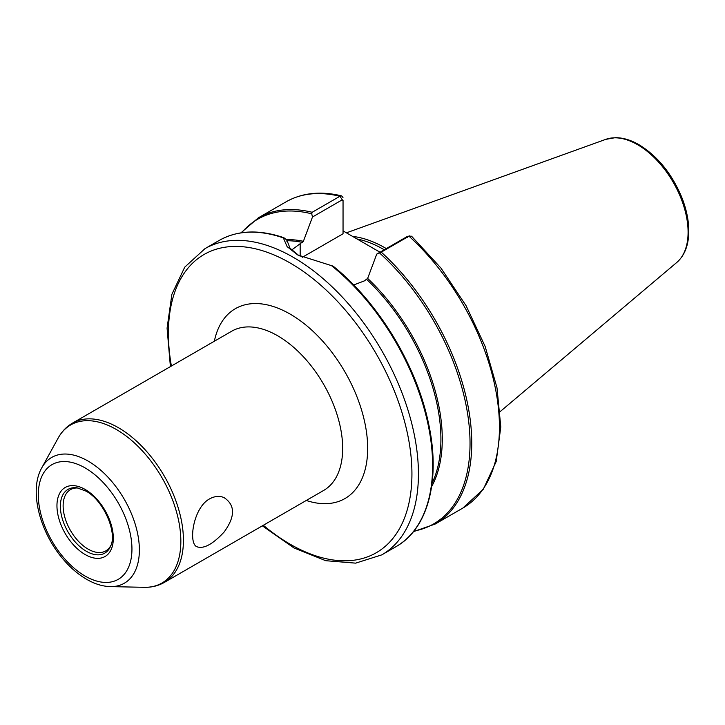 <?xml version="1.0" encoding="UTF-8"?>
<svg xmlns="http://www.w3.org/2000/svg" width="725" height="725" viewBox="0 0 725 725"><rect width="100%" height="100%" fill="white"/><g stroke="black" fill="none" stroke-linecap="round" stroke-linejoin="round"><path stroke-width="1.09" d="M209.588 498.882C214.564 496.154 219.34 495.701 223.916 497.522C235.308 504.981 235.389 516.463 224.143 531.987C212.507 544.566 203.263 549.423 196.403 546.55C188.228 541.856 193.657 507.355 209.588 498.882M78.146 488.025A35.362 20.418 -120 0 0 70.452 489.638A35.362 20.418 -120 0 0 63.129 505.823A35.362 20.418 -120 0 0 78.563 541.412A35.362 20.418 -120 0 0 105.814 550.882A35.362 20.418 -120 0 0 111.052 545.019M343.043 230.885L380 252.227M343.043 200.299L343.043 233.776L302.234 257.339M298.972 255.662L290.009 248.195L286.855 240.075L284.245 237.963L283.348 237.918L287.127 246.654L297.676 254.937L333.147 266.157C378.151 302.062 416.413 365.065 428.439 423.028C440.909 479.379 428.321 528.616 396.013 546.659A176.8 102.08 -120 0 0 427.224 420.627A176.8 102.08 -120 0 0 331.869 265.93M286.855 240.075L286.964 241.715M284.245 237.963L283.348 237.918A176.8 102.08 -120 0 0 219.213 240.428C237.465 230.197 258.97 229.272 283.729 237.655M342.97 197.517L341.683 195.895L339.889 196.285L312.185 212.28L311.723 213.812L312.484 217.002L342.3 199.792L343.043 201.178L343.043 200.227M381.268 252.155L408.963 236.169L411.555 236.214L440.972 268.087L466.048 305.66L485.143 346.441L496.987 387.766L500.785 426.952L496.199 461.517L483.33 489.23L462.831 508.08A176.8 102.08 -120 0 0 408.963 236.169L406.553 236.894L376.746 254.103L381.268 252.155A176.8 102.08 -120 0 1 435.127 524.075L462.831 508.08M376.746 254.103L367.647 278.409L364.421 280.874L353.7 284.97M291.64 250.025L303.385 241.307L312.484 217.002M407.305 237.456L406.553 236.894L407.305 237.456M386.307 248.584A123.495 71.304 -120 0 0 352.577 236.395M384.259 249.763A122.434 70.688 -120 0 0 357.044 238.969M77.095 487.843A36.794 21.242 -120 0 0 60.365 506.249A36.794 21.242 -120 0 0 81.662 548.082A36.794 21.242 -120 0 0 110.68 546.016C117.504 532.585 103.457 500.087 85.867 491.07L77.095 487.843M85.133 489.448A39.848 23.01 -120 0 0 60.728 524.166A39.848 23.01 -120 0 0 109.538 552.35A39.848 23.01 -120 0 0 85.133 489.448M41.76 467.861C28.692 490.598 39.839 532.594 63.646 559.772C71.077 568.382 79.061 575.079 87.625 579.873C95.283 584.142 102.85 586.389 110.327 586.616A72.627 41.932 -120 0 0 138.085 536.011A72.627 41.932 -120 0 0 88.015 461.028A72.627 41.932 -120 0 0 41.76 467.861L58.163 438.054C61.697 431.629 66.455 426.663 72.446 423.155A91.939 53.079 -120 0 1 118.411 427.705A91.939 53.079 -120 0 1 178.477 508.723A91.939 53.079 -120 0 1 164.385 582.393C158.349 585.827 151.67 587.467 144.338 587.313A91.278 52.698 -120 0 0 179.22 523.713A91.278 52.698 -120 0 0 116.299 429.472A91.278 52.698 -120 0 0 58.163 438.054M85.133 467.924A66.22 38.226 -120 0 0 44.578 525.616A66.22 38.226 -120 0 0 125.679 572.433A66.22 38.226 -120 0 0 85.133 467.924M72.446 423.155L231.692 331.216A91.939 53.079 60 0 1 323.631 384.295A91.939 53.079 60 0 1 323.631 490.453L164.385 582.393M306.285 500.468A109.62 63.293 -120 0 0 367.484 442.014A109.62 63.293 -120 0 0 295.573 317.45A109.62 63.293 -120 0 0 214.346 341.23M263.329 525.272A172.206 99.425 -120 0 0 411.184 489.076A172.206 99.425 -120 0 0 290.163 263.012A172.206 99.425 -120 0 0 171.39 366.025M396.013 546.659L381.812 554.861A176.8 102.08 -120 0 0 408.918 413.178A176.8 102.08 -120 0 0 293.417 257.375A176.8 102.08 -120 0 0 205.012 248.621L184.748 267.135L171.898 294.287L167.076 328.144L170.402 366.596M342.3 199.792L339.889 196.285A176.8 102.08 -120 0 0 286.022 201.849C302.089 192.814 320.64 190.829 341.683 195.895M380.063 252.191A122.434 70.688 -120 0 0 379.673 251.965A122.434 70.688 -120 0 0 376.402 250.152M424.696 511.741A175.921 101.563 -120 0 0 333.147 266.202M432.091 483.149A150.283 86.764 -120 0 0 366.778 279.515M302.524 242.422A150.283 86.764 -120 0 0 286.882 240.745M413.875 531.081A175.921 101.563 -120 0 0 468.595 420.79A175.921 101.563 -120 0 0 379.556 252.971M431.62 486.62A150.99 87.172 -120 0 0 367.647 278.409M303.385 241.307A150.99 87.172 -120 0 0 286.284 239.612M311.723 213.812A175.921 101.563 -120 0 0 241.633 232.743M312.185 212.28A176.8 102.08 -120 0 0 258.327 217.844L240.917 232.852M300.168 256.297L300.168 243.781M676.787 262.45A71.44 41.243 -120 0 0 683.186 204.296A71.44 41.243 -120 0 0 637.574 144.701A71.44 41.243 -120 0 0 605.728 139.372L615.208 137.687C622.866 137.641 630.786 139.979 638.988 144.71C657.43 156.029 671.613 173.384 681.536 196.783C686.702 209.679 689.112 221.895 688.75 233.45C688.252 246.174 684.264 255.843 676.787 262.45L500.25 411.537M110.327 586.616L144.338 587.313M219.213 240.428L205.012 248.621M413.422 531.652L435.127 524.075M286.022 201.849L258.327 217.844M409.607 235.879L406.698 236.83M262.341 525.833L293.987 547.946L325.715 560.697L355.649 563.144L381.812 554.861M605.728 139.372L346.414 232.834"/></g></svg>
